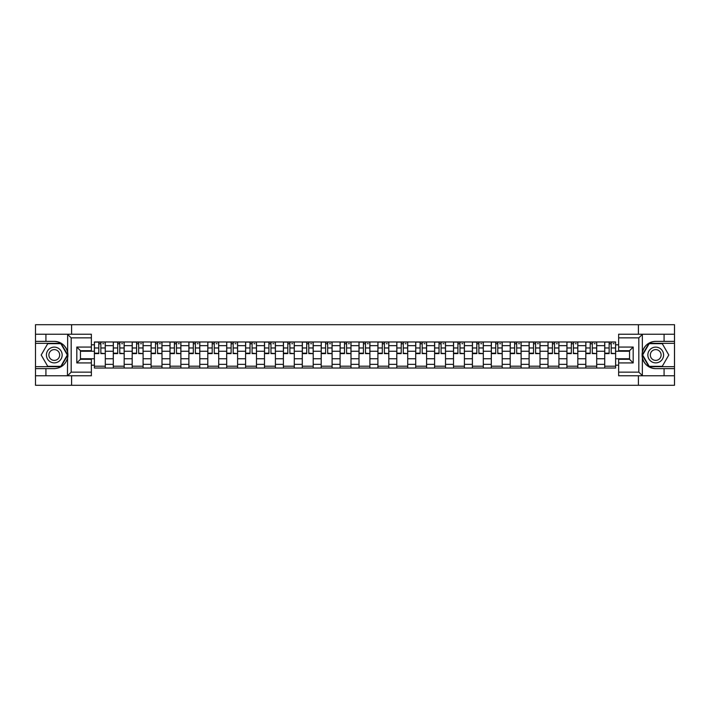 <?xml version="1.0" encoding="UTF-8"?>
<svg xmlns="http://www.w3.org/2000/svg" width="710" height="710" viewBox="0 0 710 710"><rect width="100%" height="100%" fill="white"/><g stroke="black" fill="none" stroke-linecap="round" stroke-linejoin="round"><path stroke-width="1.06" d="M91.359 337.853L71.177 337.853L67.441 334.224L91.359 334.224L91.359 350.696L80.452 350.696L80.452 359.304L91.359 359.304L91.359 375.776L67.441 375.776L67.654 352.364C65.773 345.557 61.317 341.892 54.279 341.368A13.632 13.632 0 0 1 67.654 357.636C65.773 364.443 61.317 368.108 54.279 368.632L35.5 368.632L35.5 385.29L674.5 385.29L674.5 343.312L648.967 343.312L642.222 355L648.967 366.688L674.5 366.688M655.721 341.368C648.683 341.892 644.227 345.557 642.346 352.364L642.346 357.636C644.227 364.443 648.683 368.108 655.721 368.632A13.632 13.632 0 0 1 642.088 355A13.632 13.632 0 0 1 655.721 341.368L674.5 341.368L674.5 324.71L35.5 324.71L35.5 366.688L61.033 366.688L67.778 355L61.033 343.312L35.5 343.312M113.289 368.029L113.289 345.672L105.284 345.672L105.284 368.029M105.284 345.672L105.284 341.971M113.289 345.672L113.289 341.971M124.188 341.971L124.188 368.029M132.184 368.029L132.184 341.971M143.092 341.971L143.092 368.029M151.088 368.029L151.088 341.971M161.995 341.971L161.995 368.029M169.992 368.029L169.992 341.971M180.89 341.971L180.89 368.029M188.887 368.029L188.887 341.971M199.794 341.971L199.794 368.029M207.79 368.029L207.79 341.971M218.698 341.971L218.698 368.029M226.694 368.029L226.694 341.971M237.593 341.971L237.593 368.029M245.589 368.029L245.589 341.971M256.496 341.971L256.496 368.029M264.493 368.029L264.493 341.971M275.4 341.971L275.4 368.029M283.397 368.029L283.397 341.971M294.295 341.971L294.295 368.029M302.291 368.029L302.291 341.971M313.199 341.971L313.199 368.029M321.195 368.029L321.195 341.971M332.102 341.971L332.102 368.029M340.099 368.029L340.099 341.971M350.997 341.971L350.997 368.029M359.003 368.029L359.003 341.971M369.901 341.971L369.901 368.029M377.897 368.029L377.897 341.971M388.805 341.971L388.805 368.029M396.801 368.029L396.801 341.971M407.709 341.971L407.709 368.029M415.705 368.029L415.705 341.971M426.603 341.971L426.603 368.029M434.6 368.029L434.6 341.971M445.507 341.971L445.507 368.029M453.504 368.029L453.504 341.971M464.411 341.971L464.411 368.029M472.407 368.029L472.407 341.971M483.306 341.971L483.306 368.029M491.302 368.029L491.302 341.971M502.21 341.971L502.21 368.029M510.206 368.029L510.206 341.971M521.113 341.971L521.113 368.029M529.11 368.029L529.11 341.971M540.008 341.971L540.008 368.029M548.005 368.029L548.005 341.971M558.912 341.971L558.912 368.029M566.908 368.029L566.908 341.971M577.816 341.971L577.816 368.029M585.812 368.029L585.812 341.971M596.711 341.971L596.711 368.029M604.716 368.029L604.716 341.971M604.716 358.754L596.711 358.754M585.812 358.754L577.816 358.754M566.908 358.754L558.912 358.754M548.005 358.754L540.008 358.754M529.11 358.754L521.113 358.754M510.206 358.754L502.21 358.754M491.302 358.754L483.306 358.754M472.407 358.754L464.411 358.754M453.504 358.754L445.507 358.754M434.6 358.754L426.603 358.754M415.705 358.754L407.709 358.754M396.801 358.754L388.805 358.754M377.897 358.754L369.901 358.754M359.003 358.754L350.997 358.754M340.099 358.754L332.102 358.754M321.195 358.754L313.199 358.754M302.291 358.754L294.295 358.754M283.397 358.754L275.4 358.754M264.493 358.754L256.496 358.754M245.589 358.754L237.593 358.754M226.694 358.754L218.698 358.754M207.79 358.754L199.794 358.754M188.887 358.754L180.89 358.754M169.992 358.754L161.995 358.754M151.088 358.754L143.092 358.754M132.184 358.754L124.188 358.754M113.289 358.754L105.284 358.754M604.716 351.246L596.711 351.246M585.812 351.246L577.816 351.246M566.908 351.246L558.912 351.246M548.005 351.246L540.008 351.246M529.11 351.246L521.113 351.246M510.206 351.246L502.21 351.246M491.302 351.246L483.306 351.246M472.407 351.246L464.411 351.246M453.504 351.246L445.507 351.246M434.6 351.246L426.603 351.246M415.705 351.246L407.709 351.246M396.801 351.246L388.805 351.246M377.897 351.246L369.901 351.246M359.003 351.246L350.997 351.246M340.099 351.246L332.102 351.246M321.195 351.246L313.199 351.246M302.291 351.246L294.295 351.246M283.397 351.246L275.4 351.246M264.493 351.246L256.496 351.246M245.589 351.246L237.593 351.246M226.694 351.246L218.698 351.246M207.79 351.246L199.794 351.246M188.887 351.246L180.89 351.246M169.992 351.246L161.995 351.246M151.088 351.246L143.092 351.246M132.184 351.246L124.188 351.246M113.289 351.246L105.284 351.246M80.452 358.754L94.386 358.754L94.386 351.246L80.452 351.246M91.359 344.82L94.386 344.82L94.386 351.246M629.548 351.246L615.614 351.246L615.614 341.971L94.386 341.971L94.386 344.82M615.614 344.82L618.641 344.82M618.641 365.18L615.614 365.18L615.614 358.754L629.548 358.754M94.386 358.754L94.386 368.029L615.614 368.029L615.614 365.18M94.386 365.18L91.359 365.18M638.397 385.29L638.397 375.776M638.397 334.224L638.397 324.71M71.603 385.29L71.603 375.776M71.603 334.224L71.603 324.71M615.614 351.246L615.614 358.754M105.284 366.209L94.386 366.209M98.805 343.791L100.864 343.791M124.188 366.209L113.289 366.209M117.709 343.791L119.768 343.791M143.092 366.209L132.184 366.209M136.604 343.791L138.672 343.791M161.995 366.209L151.088 366.209M155.508 343.791L157.567 343.791M180.89 366.209L169.992 366.209M174.411 343.791L176.47 343.791M199.794 366.209L188.887 366.209M193.315 343.791L195.374 343.791M218.698 366.209L207.79 366.209M212.21 343.791L214.269 343.791M237.593 366.209L226.694 366.209M231.114 343.791L233.173 343.791M256.496 366.209L245.589 366.209M250.018 343.791L252.077 343.791M275.4 366.209L264.493 366.209M268.912 343.791L270.971 343.791M294.295 366.209L283.397 366.209M287.816 343.791L289.875 343.791M313.199 366.209L302.291 366.209M306.72 343.791L308.779 343.791M332.102 366.209L321.195 366.209M325.615 343.791L327.683 343.791M350.997 366.209L340.099 366.209M344.519 343.791L346.578 343.791M369.901 366.209L359.003 366.209M363.422 343.791L365.481 343.791M388.805 366.209L377.897 366.209M382.317 343.791L384.385 343.791M407.709 366.209L396.801 366.209M401.221 343.791L403.28 343.791M426.603 366.209L415.705 366.209M420.125 343.791L422.184 343.791M445.507 366.209L434.6 366.209M439.029 343.791L441.087 343.791M464.411 366.209L453.504 366.209M457.923 343.791L459.982 343.791M483.306 366.209L472.407 366.209M476.827 343.791L478.886 343.791M502.21 366.209L491.302 366.209M495.731 343.791L497.79 343.791M521.113 366.209L510.206 366.209M514.626 343.791L516.685 343.791M540.008 366.209L529.11 366.209M533.529 343.791L535.588 343.791M558.912 366.209L548.005 366.209M552.433 343.791L554.492 343.791M577.816 366.209L566.908 366.209M571.328 343.791L573.396 343.791M596.711 366.209L585.812 366.209M590.232 343.791L592.291 343.791M615.614 366.209L604.716 366.209M609.136 343.791L611.195 343.791M100.864 353.189L105.231 353.607L100.864 353.607L100.864 342.096L105.231 342.096L102.808 342.096M105.231 353.189L105.231 342.096M98.805 343.675L100.864 343.675M102.808 343.675L103.651 343.675M96.871 342.096L94.448 342.096L94.448 353.607L98.805 353.607L98.805 342.096L97.048 342.096M94.448 342.096L102.622 342.096M119.768 353.189L124.126 353.607L119.768 353.607L119.768 342.096L124.126 342.096L121.703 342.096M124.126 353.189L124.126 342.096M117.709 343.675L119.768 343.675M121.703 343.675L122.555 343.675M115.765 342.096L113.343 342.096L113.343 353.607L117.709 353.607L117.709 342.096L115.952 342.096M113.343 342.096L121.525 342.096M138.672 353.189L143.029 353.607L138.672 353.607L138.672 342.096L143.029 342.096L140.607 342.096M143.029 353.189L143.029 342.096M136.604 343.675L138.672 343.675M140.607 343.675L141.459 343.675M134.669 342.096L132.246 342.096L132.246 353.607L136.604 353.607L136.604 342.096L134.856 342.096M132.246 342.096L140.429 342.096M45.919 368.632L45.919 375.776L35.5 375.776M67.441 375.776L45.919 375.776M35.5 368.632L35.5 366.688M67.441 334.224L45.919 334.224L45.919 341.368L35.5 341.368M45.919 334.224L35.5 334.224M54.279 341.368L45.919 341.368M80.452 350.696L76.813 347.066L91.359 347.066M91.359 362.934L76.813 362.934L80.452 359.304M67.654 375.67L71.177 372.147L91.359 372.147M642.559 334.224L638.822 337.853L618.641 337.853L618.641 334.224L674.5 334.224M664.081 341.368L664.081 334.224M618.641 372.147L638.822 372.147L642.559 375.776L618.641 375.776L618.641 359.304L629.548 359.304L629.548 350.696L618.641 350.696L618.641 337.853M674.5 341.368L674.5 343.312M642.559 375.776L664.081 375.776L664.081 368.632L674.5 368.632M664.081 375.776L674.5 375.776M655.721 368.632L664.081 368.632M629.548 359.304L633.187 362.934L618.641 362.934M618.641 347.066L633.187 347.066L629.548 350.696M46.407 355A7.872 7.872 0 0 0 54.279 362.872A7.872 7.872 0 0 0 62.152 355A7.872 7.872 0 0 0 54.279 347.128A7.872 7.872 0 0 0 46.407 355M48.892 355A5.396 5.396 0 0 0 54.279 360.396A5.396 5.396 0 0 0 59.675 355A5.396 5.396 0 0 0 54.279 349.604A5.396 5.396 0 0 0 48.892 355M60.82 343.675L67.361 355L60.82 366.325L47.739 366.325L41.198 355L47.739 343.675L60.82 343.675M647.848 355A7.872 7.872 0 0 0 655.721 362.872A7.872 7.872 0 0 0 663.593 355A7.872 7.872 0 0 0 655.721 347.128A7.872 7.872 0 0 0 647.848 355M650.324 355A5.396 5.396 0 0 0 655.721 360.396A5.396 5.396 0 0 0 661.108 355A5.396 5.396 0 0 0 655.721 349.604A5.396 5.396 0 0 0 650.324 355M662.261 343.675L668.802 355L662.261 366.325L649.18 366.325L642.639 355L649.18 343.675L662.261 343.675M157.567 353.189L161.933 353.607L157.567 353.607L157.567 342.096L161.933 342.096L159.51 342.096M161.933 353.189L161.933 342.096M155.508 343.675L157.567 343.675M159.51 343.675L160.353 343.675M153.573 342.096L151.15 342.096L151.15 353.607L155.508 353.607L155.508 342.096L153.75 342.096M151.15 342.096L159.324 342.096M176.47 353.189L180.828 353.607L176.47 353.607L176.47 342.096L180.828 342.096L178.405 342.096M180.828 353.189L180.828 342.096M174.411 343.675L176.47 343.675M178.405 343.675L179.257 343.675M172.468 342.096L170.045 342.096L170.045 353.607L174.411 353.607L174.411 342.096L172.654 342.096M170.045 342.096L178.228 342.096M195.374 353.189L199.732 353.607L195.374 353.607L195.374 342.096L199.732 342.096L197.309 342.096M199.732 353.189L199.732 342.096M193.315 343.675L195.374 343.675M197.309 343.675L198.161 343.675M191.372 342.096L188.949 342.096L188.949 353.607L193.315 353.607L193.315 342.096L191.558 342.096M188.949 342.096L197.131 342.096M214.269 353.189L218.636 353.607L214.269 353.607L214.269 342.096L218.636 342.096L216.213 342.096M218.636 353.189L218.636 342.096M212.21 343.675L214.269 343.675M216.213 343.675L217.056 343.675M210.275 342.096L207.852 342.096L207.852 353.607L212.21 353.607L212.21 342.096L210.453 342.096M207.852 342.096L216.026 342.096M233.173 353.189L237.539 353.607L233.173 353.607L233.173 342.096L237.539 342.096L235.108 342.096M237.539 353.189L237.539 342.096M231.114 343.675L233.173 343.675M235.108 343.675L235.96 343.675M229.179 342.096L226.747 342.096L226.747 353.607L231.114 353.607L231.114 342.096L229.357 342.096M226.747 342.096L234.93 342.096M252.077 353.189L256.434 353.607L252.077 353.607L252.077 342.096L256.434 342.096L254.011 342.096M256.434 353.189L256.434 342.096M250.018 343.675L252.077 343.675M254.011 343.675L254.863 343.675M248.074 342.096L245.651 342.096L245.651 353.607L250.018 353.607L250.018 342.096L248.26 342.096M245.651 342.096L253.834 342.096M270.971 353.189L275.338 353.607L270.971 353.607L270.971 342.096L275.338 342.096L272.915 342.096M275.338 353.189L275.338 342.096M268.912 343.675L270.971 343.675M272.915 343.675L273.758 343.675M266.978 342.096L264.555 342.096L264.555 353.607L268.912 353.607L268.912 342.096L267.155 342.096M264.555 342.096L272.729 342.096M289.875 353.189L294.242 353.607L289.875 353.607L289.875 342.096L294.242 342.096L291.819 342.096M294.242 353.189L294.242 342.096M287.816 343.675L289.875 343.675M291.819 343.675L292.662 343.675M285.882 342.096L283.459 342.096L283.459 353.607L287.816 353.607L287.816 342.096L286.059 342.096M283.459 342.096L291.632 342.096M308.779 353.189L313.137 353.607L308.779 353.607L308.779 342.096L313.137 342.096L310.714 342.096M313.137 353.189L313.137 342.096M306.72 343.675L308.779 343.675M310.714 343.675L311.566 343.675M304.776 342.096L302.353 342.096L302.353 353.607L306.72 353.607L306.72 342.096L304.963 342.096M302.353 342.096L310.536 342.096M327.683 353.189L332.04 353.607L327.683 353.607L327.683 342.096L332.04 342.096L329.617 342.096M332.04 353.189L332.04 342.096M325.615 343.675L327.683 343.675M329.617 343.675L330.461 343.675M323.68 342.096L321.257 342.096L321.257 353.607L325.615 353.607L325.615 342.096L323.858 342.096M321.257 342.096L329.431 342.096M346.578 353.189L350.944 353.607L346.578 353.607L346.578 342.096L350.944 342.096L348.521 342.096M350.944 353.189L350.944 342.096M344.519 343.675L346.578 343.675M348.521 343.675L349.364 343.675M342.584 342.096L340.161 342.096L340.161 353.607L344.519 353.607L344.519 342.096L342.761 342.096M340.161 342.096L348.335 342.096M365.481 353.189L369.839 353.607L365.481 353.607L365.481 342.096L369.839 342.096L367.416 342.096M369.839 353.189L369.839 342.096M363.422 343.675L365.481 343.675M367.416 343.675L368.268 343.675M361.479 342.096L359.056 342.096L359.056 353.607L363.422 353.607L363.422 342.096L361.665 342.096M359.056 342.096L367.239 342.096M384.385 353.189L388.743 353.607L384.385 353.607L384.385 342.096L388.743 342.096L386.32 342.096M388.743 353.189L388.743 342.096M382.317 343.675L384.385 343.675M386.32 343.675L387.172 343.675M380.382 342.096L377.96 342.096L377.96 353.607L382.317 353.607L382.317 342.096L380.569 342.096M377.96 342.096L386.142 342.096M403.28 353.189L407.646 353.607L403.28 353.607L403.28 342.096L407.646 342.096L405.224 342.096M407.646 353.189L407.646 342.096M401.221 343.675L403.28 343.675M405.224 343.675L406.067 343.675M399.286 342.096L396.863 342.096L396.863 353.607L401.221 353.607L401.221 342.096L399.464 342.096M396.863 342.096L405.037 342.096M422.184 353.189L426.541 353.607L422.184 353.607L422.184 342.096L426.541 342.096L424.118 342.096M426.541 353.189L426.541 342.096M420.125 343.675L422.184 343.675M424.118 343.675L424.97 343.675M418.181 342.096L415.758 342.096L415.758 353.607L420.125 353.607L420.125 342.096L418.367 342.096M415.758 342.096L423.941 342.096M441.087 353.189L445.445 353.607L441.087 353.607L441.087 342.096L445.445 342.096L443.022 342.096M445.445 353.189L445.445 342.096M439.029 343.675L441.087 343.675M443.022 343.675L443.874 343.675M437.085 342.096L434.662 342.096L434.662 353.607L439.029 353.607L439.029 342.096L437.271 342.096M434.662 342.096L442.845 342.096M459.982 353.189L464.349 353.607L459.982 353.607L459.982 342.096L464.349 342.096L461.926 342.096M464.349 353.189L464.349 342.096M457.923 343.675L459.982 343.675M461.926 343.675L462.769 343.675M455.989 342.096L453.566 342.096L453.566 353.607L457.923 353.607L457.923 342.096L456.166 342.096M453.566 342.096L461.74 342.096M478.886 353.189L483.253 353.607L478.886 353.607L478.886 342.096L483.253 342.096L480.821 342.096M483.253 353.189L483.253 342.096M476.827 343.675L478.886 343.675M480.821 343.675L481.673 343.675M474.892 342.096L472.461 342.096L472.461 353.607L476.827 353.607L476.827 342.096L475.07 342.096M472.461 342.096L480.643 342.096M497.79 353.189L502.147 353.607L497.79 353.607L497.79 342.096L502.147 342.096L499.725 342.096M502.147 353.189L502.147 342.096M495.731 343.675L497.79 343.675M499.725 343.675L500.577 343.675M493.787 342.096L491.364 342.096L491.364 353.607L495.731 353.607L495.731 342.096L493.974 342.096M491.364 342.096L499.547 342.096M516.685 353.189L521.051 353.607L516.685 353.607L516.685 342.096L521.051 342.096L518.628 342.096M521.051 353.189L521.051 342.096M514.626 343.675L516.685 343.675M518.628 343.675L519.471 343.675M512.691 342.096L510.268 342.096L510.268 353.607L514.626 353.607L514.626 342.096L512.868 342.096M510.268 342.096L518.442 342.096M535.588 353.189L539.955 353.607L535.588 353.607L535.588 342.096L539.955 342.096L537.532 342.096M539.955 353.189L539.955 342.096M533.529 343.675L535.588 343.675M537.532 343.675L538.375 343.675M531.595 342.096L529.172 342.096L529.172 353.607L533.529 353.607L533.529 342.096L531.772 342.096M529.172 342.096L537.346 342.096M554.492 353.189L558.85 353.607L554.492 353.607L554.492 342.096L558.85 342.096L556.427 342.096M558.85 353.189L558.85 342.096M552.433 343.675L554.492 343.675M556.427 343.675L557.279 343.675M550.49 342.096L548.067 342.096L548.067 353.607L552.433 353.607L552.433 342.096L550.676 342.096M548.067 342.096L556.25 342.096M573.396 353.189L577.754 353.607L573.396 353.607L573.396 342.096L577.754 342.096L575.331 342.096M577.754 353.189L577.754 342.096M571.328 343.675L573.396 343.675M575.331 343.675L576.183 343.675M569.393 342.096L566.971 342.096L566.971 353.607L571.328 353.607L571.328 342.096L569.571 342.096M566.971 342.096L575.144 342.096M592.291 353.189L596.657 353.607L592.291 353.607L592.291 342.096L596.657 342.096L594.234 342.096M596.657 353.189L596.657 342.096M590.232 343.675L592.291 343.675M594.234 343.675L595.078 343.675M588.297 342.096L585.874 342.096L585.874 353.607L590.232 353.607L590.232 342.096L588.475 342.096M585.874 342.096L594.048 342.096M611.195 353.189L615.552 353.607L611.195 353.607L611.195 342.096L615.552 342.096L613.129 342.096M615.552 353.189L615.552 342.096M609.136 343.675L611.195 343.675M613.129 343.675L613.981 343.675M607.192 342.096L604.769 342.096L604.769 353.607L609.136 353.607L609.136 342.096L607.378 342.096M604.769 342.096L612.952 342.096M585.812 345.672L577.816 345.672M566.908 345.672L558.912 345.672M548.005 345.672L540.008 345.672M529.11 345.672L521.113 345.672M510.206 345.672L502.21 345.672M491.302 345.672L483.306 345.672M472.407 345.672L464.411 345.672M453.504 345.672L445.507 345.672M434.6 345.672L426.603 345.672M415.705 345.672L407.709 345.672M396.801 345.672L388.805 345.672M377.897 345.672L369.901 345.672M359.003 345.672L350.997 345.672M340.099 345.672L332.102 345.672M321.195 345.672L313.199 345.672M302.291 345.672L294.295 345.672M283.397 345.672L275.4 345.672M264.493 345.672L256.496 345.672M245.589 345.672L237.593 345.672M226.694 345.672L218.698 345.672M207.79 345.672L199.794 345.672M188.887 345.672L180.89 345.672M169.992 345.672L161.995 345.672M151.088 345.672L143.092 345.672M132.184 345.672L124.188 345.672M604.716 345.672L596.711 345.672M585.812 364.328L577.816 364.328M566.908 364.328L558.912 364.328M548.005 364.328L540.008 364.328M529.11 364.328L521.113 364.328M510.206 364.328L502.21 364.328M491.302 364.328L483.306 364.328M472.407 364.328L464.411 364.328M453.504 364.328L445.507 364.328M434.6 364.328L426.603 364.328M415.705 364.328L407.709 364.328M396.801 364.328L388.805 364.328M377.897 364.328L369.901 364.328M359.003 364.328L350.997 364.328M340.099 364.328L332.102 364.328M321.195 364.328L313.199 364.328M302.291 364.328L294.295 364.328M283.397 364.328L275.4 364.328M264.493 364.328L256.496 364.328M245.589 364.328L237.593 364.328M226.694 364.328L218.698 364.328M207.79 364.328L199.794 364.328M188.887 364.328L180.89 364.328M169.992 364.328L161.995 364.328M151.088 364.328L143.092 364.328M132.184 364.328L124.188 364.328M113.289 364.328L105.284 364.328M604.716 364.328L596.711 364.328M100.864 347.98L105.231 347.98M94.448 353.189L98.805 353.189M94.448 347.98L98.805 347.98M119.768 347.98L124.126 347.98M113.343 353.189L117.709 353.189M113.343 347.98L117.709 347.98M138.672 347.98L143.029 347.98M132.246 353.189L136.604 353.189M132.246 347.98L136.604 347.98M67.654 352.364L67.654 334.33M71.177 337.853L71.177 372.147M76.813 362.934L76.813 347.066M642.346 334.33L642.346 352.364M642.346 357.636L642.346 375.67M638.822 372.147L638.822 337.853M633.187 347.066L633.187 362.934M157.567 347.98L161.933 347.98M151.15 353.189L155.508 353.189M151.15 347.98L155.508 347.98M176.47 347.98L180.828 347.98M170.045 353.189L174.411 353.189M170.045 347.98L174.411 347.98M195.374 347.98L199.732 347.98M188.949 353.189L193.315 353.189M188.949 347.98L193.315 347.98M214.269 347.98L218.636 347.98M207.852 353.189L212.21 353.189M207.852 347.98L212.21 347.98M233.173 347.98L237.539 347.98M226.747 353.189L231.114 353.189M226.747 347.98L231.114 347.98M252.077 347.98L256.434 347.98M245.651 353.189L250.018 353.189M245.651 347.98L250.018 347.98M270.971 347.98L275.338 347.98M264.555 353.189L268.912 353.189M264.555 347.98L268.912 347.98M289.875 347.98L294.242 347.98M283.459 353.189L287.816 353.189M283.459 347.98L287.816 347.98M308.779 347.98L313.137 347.98M302.353 353.189L306.72 353.189M302.353 347.98L306.72 347.98M327.683 347.98L332.04 347.98M321.257 353.189L325.615 353.189M321.257 347.98L325.615 347.98M346.578 347.98L350.944 347.98M340.161 353.189L344.519 353.189M340.161 347.98L344.519 347.98M365.481 347.98L369.839 347.98M359.056 353.189L363.422 353.189M359.056 347.98L363.422 347.98M384.385 347.98L388.743 347.98M377.96 353.189L382.317 353.189M377.96 347.98L382.317 347.98M403.28 347.98L407.646 347.98M396.863 353.189L401.221 353.189M396.863 347.98L401.221 347.98M422.184 347.98L426.541 347.98M415.758 353.189L420.125 353.189M415.758 347.98L420.125 347.98M441.087 347.98L445.445 347.98M434.662 353.189L439.029 353.189M434.662 347.98L439.029 347.98M459.982 347.98L464.349 347.98M453.566 353.189L457.923 353.189M453.566 347.98L457.923 347.98M478.886 347.98L483.253 347.98M472.461 353.189L476.827 353.189M472.461 347.98L476.827 347.98M497.79 347.98L502.147 347.98M491.364 353.189L495.731 353.189M491.364 347.98L495.731 347.98M516.685 347.98L521.051 347.98M510.268 353.189L514.626 353.189M510.268 347.98L514.626 347.98M535.588 347.98L539.955 347.98M529.172 353.189L533.529 353.189M529.172 347.98L533.529 347.98M554.492 347.98L558.85 347.98M548.067 353.189L552.433 353.189M548.067 347.98L552.433 347.98M573.396 347.98L577.754 347.98M566.971 353.189L571.328 353.189M566.971 347.98L571.328 347.98M592.291 347.98L596.657 347.98M585.874 353.189L590.232 353.189M585.874 347.98L590.232 347.98M611.195 347.98L615.552 347.98M604.769 353.189L609.136 353.189M604.769 347.98L609.136 347.98"/></g></svg>
